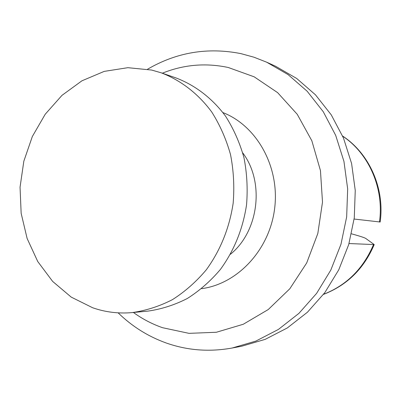 <?xml version="1.0" encoding="UTF-8"?>
<svg xmlns="http://www.w3.org/2000/svg" width="401" height="401" viewBox="0 0 401 401"><rect width="100%" height="100%" fill="white"/><g stroke="black" fill="none" stroke-linecap="round" stroke-linejoin="round"><path stroke-width="0.6" d="M349.015 243.542L374.218 244.575L365.727 238.425C364.509 237.688 360.735 236.425 354.399 234.63L351.522 233.823M380.163 222.009L354.123 219.041M222.941 112.591C256.901 125.849 279.783 166.811 274.68 208.164C269.783 249.547 237.798 283.873 201.658 288.66M230.47 254.244C258.881 231.242 264.835 181.989 242.725 152.881M266.66 62.19L275.637 66.275L296.69 78.461L315.472 94.821L331.281 114.897L343.492 138.064L351.602 163.543L355.251 190.445L354.283 217.788L348.71 244.575L338.755 269.828L324.81 292.645L307.432 312.234L287.291 327.963L265.151 339.376L241.803 346.198L232.114 348.028L255.863 341.081L278.404 329.437L298.91 313.376L316.615 293.367L330.825 270.053L340.98 244.244L346.664 216.866L347.667 188.921L343.953 161.438L335.707 135.413L323.281 111.759L307.191 91.273L288.073 74.596L266.66 62.19L253.938 57.198L240.861 53.614C207.703 47.087 176.615 52.285 147.588 69.203M162.33 73.203C183.673 64.606 205.653 62.701 228.259 67.493L254.179 76.822L277.627 92.646L297.251 114.31L311.838 140.756L320.449 170.575L322.499 202.099L317.823 233.497L306.695 262.946L289.818 288.765L268.244 309.547L243.282 324.254L216.375 332.259L188.996 333.351L162.55 327.707C152.124 324.058 142.41 318.98 133.408 312.474M161.172 72.802L176.069 77.959C195.192 85.248 212.274 98.315 225.497 116.095C233.542 128.711 239.688 142.535 243.938 157.573C246.981 173.052 247.853 188.781 246.555 204.766C242.901 228.941 234.174 250.515 220.37 269.482C210.54 281.101 199.508 290.78 187.267 298.519C174.555 305.001 161.428 309.201 147.884 311.121L132.19 312.59C118.556 313.798 105.383 312.189 92.671 307.762L71.208 297.106L52.641 281.407L37.749 261.532L27.123 238.475L21.153 213.317L20.05 187.177L23.829 161.207L32.331 136.525L45.223 114.235L61.985 95.353L81.934 80.807L104.23 71.383L127.854 67.684L151.683 70.06L161.172 72.802C180.711 80.245 198.164 93.649 211.683 111.919C219.903 124.886 226.184 139.102 230.52 154.575C233.628 170.5 234.51 186.691 233.171 203.147C229.412 228.039 220.46 250.244 206.32 269.773C196.259 281.733 184.966 291.687 172.44 299.642C159.443 306.304 146.024 310.62 132.19 312.59M373.501 244.66C363.186 268.765 346.544 285.312 323.572 294.289M342.685 136.17C368.935 153.583 384.228 188.43 379.461 222.014M374.188 244.64C363.882 268.735 346.985 285.317 323.502 294.384M342.639 136.064C369.426 153.553 384.895 188.62 380.173 221.938M166.059 342.94C147.944 336.384 131.974 326.354 118.14 312.84M166.455 343.081C187.598 350.469 209.482 352.118 232.114 348.028"/></g></svg>
